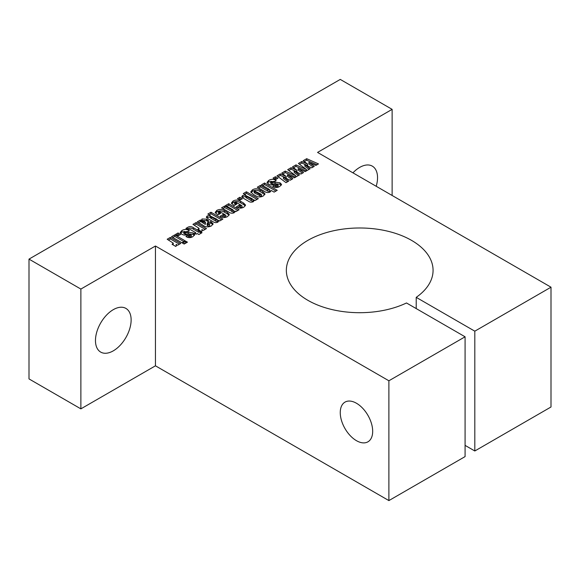 <?xml version="1.0" encoding="UTF-8"?>
<svg xmlns="http://www.w3.org/2000/svg" width="580" height="580" viewBox="0 0 580 580"><rect width="100%" height="100%" fill="white"/><g stroke="black" fill="none" stroke-linecap="round" stroke-linejoin="round"><path stroke-width="0.87" d="M356.468 440.684A22.924 13.239 60 0 1 341.489 420.486A22.924 13.239 60 0 1 345.006 402.114A22.924 13.239 60 0 1 356.468 403.252A22.924 13.239 60 0 1 371.447 423.451A22.924 13.239 60 0 1 367.93 441.822A22.924 13.239 60 0 1 356.468 440.684M376.202 186.274A25.215 14.558 120 0 0 377.544 177.69A25.215 14.558 120 0 0 372.316 166.141A25.215 14.558 120 0 0 352.937 172.84M95.468 340.54A25.215 14.558 120 0 0 100.688 352.089A25.215 14.558 120 0 0 120.125 345.332A25.215 14.558 120 0 0 131.131 319.95A25.215 14.558 120 0 0 125.911 308.408A25.215 14.558 120 0 0 106.474 315.165A25.215 14.558 120 0 0 95.468 340.54M474.81 331.18L551 287.194L551 406.993L474.81 450.986L474.81 331.18L416.215 297.351A73.363 42.355 0 0 0 433.072 270.345A73.363 42.355 0 0 0 411.583 240.395A73.363 42.355 0 0 0 331.63 231.21A73.363 42.355 0 0 0 286.346 270.345A73.363 42.355 0 0 0 307.835 300.295A73.363 42.355 0 0 0 406.493 302.97L465.08 336.799L388.89 380.784L388.89 500.591L465.08 456.598L465.08 336.799M416.215 297.351L416.215 308.589M277.233 190.312L274.108 192.118L271.251 190.472L270.12 192.016C267.996 192.901 266.104 192.676 264.444 191.356L257.281 187.217L260.406 185.411L267.757 189.66L269.918 189.928L269.714 191.683L269.714 190.182L268.902 189.116L261.45 184.81L264.574 183.004L277.233 190.312M254.25 200.694L254.25 199.911L253.351 201.695C251.452 202.456 249.762 202.261 248.276 201.108L243.912 198.592L241.751 196.649L242.665 195.482L245.71 194.989L243.281 193.582L246.406 191.777L258.317 198.657L255.142 200.492L254.25 199.911L254.301 200.325M237.655 207.611L239.257 206.683L241.947 207.713L241.947 206.219L241.302 205.335L236.357 202.485L234.712 202.137L236.872 203.986L234.044 205.617L231.427 203.007L233.066 201.028C235.698 199.65 238.228 199.759 240.649 201.347L243.585 203.043L245.543 205.037L243.832 207.19C241.186 208.539 238.67 208.445 236.277 206.908L239.257 205.189L242.128 205.994L241.947 207.249M234.712 202.137L234.523 203.877L235.611 204.755M221.422 216.985L223.024 216.057L225.714 217.087L225.714 215.586L225.069 214.709L220.124 211.852L218.479 211.512L220.639 213.353L217.812 214.992L215.194 212.374L216.833 210.395C219.465 209.025 221.995 209.126 224.417 210.721L227.353 212.418L229.303 214.411L227.592 216.565C224.953 217.913 222.437 217.819 220.045 216.282L223.024 214.564L225.895 215.368L225.714 216.623M218.479 211.512L218.29 213.251L219.378 214.121M198.556 222.618L200.39 221.56L201.34 222.111L201.999 218.964L206.618 219.189L208.706 220.864L207.096 223.764L207.865 224.38L209.721 224.823L207.836 223.155L210.663 221.524L213.128 223.779L211.33 225.954C208.046 227.454 205.095 227.099 202.471 224.881L197.258 221.872L200.39 220.067L201.34 220.618L201.166 220.03M209.721 224.823L209.721 226.316L209.721 224.823M202.029 232.703L198.896 234.508L197.258 233.559L196.221 234.168L194.583 233.218L195.619 232.616L190.037 229.39L187.579 229.346L185.941 228.404L187.268 227.636C189.392 226.222 191.458 226.265 193.481 227.766L198.751 230.811L199.346 230.47L200.985 231.413L200.39 231.754L202.029 232.703M180.583 234.421L178.198 235.799L175.667 234.335L178.053 232.957L180.583 234.421M185.201 240.874L181.924 242.759L171.499 236.742L174.776 234.849L185.201 240.874M305.145 162.204L303.188 160.711L306.682 158.695L318.485 163.915L315.875 165.423L308.879 162.407L314.28 166.344L311.67 167.852L304.855 164.734L310.184 168.707L305.152 171.615L298.156 168.599L303.558 172.535L300.947 174.043L294.132 170.919L299.461 174.899L294.43 177.806L287.433 174.79L292.835 178.727L290.225 180.235L283.41 177.11L288.738 181.09L286.02 182.664L276.972 175.849L280.321 173.913L286.208 176.494L281.742 173.094L285.237 171.078L295.764 175.733L287.695 169.657L291.044 167.721L296.931 170.303L292.465 166.902L295.959 164.887L306.486 169.541L298.417 163.466L301.767 161.53L307.654 164.111L305.145 162.204M551 287.194L317.557 152.417L392.131 109.359L340.257 79.409L29 259.115L80.874 289.065L155.447 246.007L388.89 380.784M277.98 178.19L275.594 179.568L273.064 178.103L275.449 176.726L277.98 178.19M180.728 243.448L177.603 245.253L176.124 244.405L176.494 245.398L175.812 246.456L172.093 244.311L173.253 243.143L167.178 239.236L170.303 237.43L180.728 243.448M187.434 242.157L184.157 244.049L182.519 243.107L185.796 241.215L187.434 242.157M184.049 231.391L184.288 232.261L185.39 232.703L188.275 232.326L193.147 232.906L194.749 234.559L192.944 236.575C190.842 237.88 188.71 237.967 186.557 236.843L185.941 236.488L188.775 234.849L191.059 235.596L190.9 234.878L184.063 235.081L181.903 234.327L180.184 232.529L181.931 230.543C184.251 229.151 186.557 229.114 188.862 230.434L189.37 230.724L186.688 232.275L184.049 231.391L183.722 233.247M187.26 237.22L188.775 236.35L191.059 237.089L190.9 234.878M206.494 228.578L203.37 230.383L201.891 229.528L202.261 230.521L201.579 231.587L197.86 229.433L199.012 228.266L192.944 224.366L196.069 222.553L206.494 228.578M218.805 221.154L218.805 220.378L217.906 222.162C216.006 222.923 214.317 222.72 212.831 221.567L208.466 219.051L206.306 217.116L207.219 215.948L210.272 215.448L207.836 214.042L210.96 212.237L222.88 219.117L219.697 220.951L218.805 220.378L218.856 220.792M235.052 211.932L235.052 211.011L234.197 212.751C232.188 213.542 230.39 213.31 228.817 212.055L221.538 207.85L224.663 206.045L233.878 210.874L232.616 209.612L225.555 205.53L228.687 203.725L239.112 209.743L235.98 211.548L235.052 211.011L235.154 211.49M233.878 210.874L233.878 212.374L233.878 210.874M242.389 198.737L240.004 200.114L237.474 198.657L239.852 197.28L242.389 198.737M263.334 195.931C260.775 197.323 258.274 197.294 255.838 195.844L253.308 194.38L250.749 191.842L252.481 189.812C255.113 188.34 257.658 188.42 260.108 190.059L262.762 191.588L265.017 193.887L263.334 195.931M270.875 181.264L271.114 182.135L272.208 182.577L275.101 182.2L279.973 182.78L281.575 184.425L279.763 186.441C277.668 187.753 275.536 187.84 273.383 186.716L272.767 186.361L275.594 184.723L277.885 185.469L277.719 184.744L270.889 184.955L268.728 184.201L267.003 182.403L268.757 180.416C271.077 179.024 273.383 178.988 275.688 180.307L276.189 180.597L273.513 182.142L270.875 181.264L270.541 183.12M274.086 187.094L275.594 186.224L277.885 186.963L277.719 184.744M474.81 450.986L465.08 445.367M29 259.115L29 378.914L80.874 408.864L155.447 365.813L388.89 500.591M80.874 289.065L80.874 408.864M155.447 246.007L155.447 365.813M392.131 109.359L392.131 195.467M274.362 178.85L275.449 178.227L275.449 176.726M275.449 178.227L276.682 178.937M299.548 164.314L301.767 163.031L301.767 161.53M301.767 163.031L307.654 165.612L307.654 164.111M304.304 161.566L306.682 160.189L306.682 158.695M306.682 160.189L317.021 164.763M313.135 167.011L308.879 163.908L308.879 162.407M309.104 169.338L304.855 166.228L304.855 164.734M306.486 169.541L306.486 170.846M291.689 179.387L287.433 176.291L287.433 174.79M287.658 181.714L283.41 178.611L283.41 177.11M278.103 176.697L280.321 175.406L280.321 173.913M280.321 175.406L286.208 177.987L286.208 176.494M282.859 173.949L285.237 172.572L285.237 171.078M285.237 172.572L295.575 177.147M295.764 175.733L295.764 177.038M302.412 173.195L298.156 170.1L298.156 168.599M298.381 175.522L294.132 172.419L294.132 170.919M288.825 170.506L291.044 169.222L291.044 167.721M291.044 169.222L296.931 171.803L296.931 170.303M293.582 167.758L295.959 166.38L295.959 164.887M295.959 166.38L306.298 170.955M176.24 246.087L176.124 244.405M173.166 244.934L173.253 243.143M168.475 239.989L170.303 238.931L170.303 237.43M170.303 238.931L179.43 244.202M172.797 237.495L174.776 236.35L174.776 234.849M174.776 236.35L183.903 241.621M183.816 243.854L185.796 242.715L185.796 241.215M176.965 235.088L178.053 234.458L178.053 232.957M178.053 234.458L179.285 235.168M188.775 236.35L188.775 234.849M189.377 236.698L189.377 235.204M191.059 237.089L190.9 236.372M180.474 233.247L181.931 232.043L181.931 230.543M181.931 232.043L188.036 231.493M184.049 232.885L184.288 233.762L184.288 232.261M184.288 233.762L185.39 234.204L185.39 232.703M185.39 234.204L188.275 233.82L188.275 232.326M188.275 233.82L193.147 234.407L193.147 232.906M193.147 234.407L194.438 235.35M195.619 233.82L195.619 232.616M187.238 229.151L187.268 229.136C189.392 227.715 191.458 227.759 193.481 229.267L198.751 232.312L198.751 230.811M198.751 232.312L199.346 231.964L199.346 230.47M199.346 231.964L200.39 232.565M200.731 233.45L200.39 231.754M202.007 231.21L201.891 229.528M198.933 230.057L199.012 228.266M194.242 225.112L196.069 224.054L196.069 222.553M196.069 224.054L205.197 229.325M209.126 223.909L210.663 223.024L210.663 221.524M210.663 223.024L211.352 223.423L211.352 221.923M211.352 223.423L212.889 224.598M200.39 221.56L200.39 220.067M201.34 221.009L201.999 220.458L201.999 218.964M201.999 220.458L206.618 220.683L208.336 221.777M207.096 223.764L207.096 225.265L207.865 225.874L207.865 224.38M207.865 225.874L209.721 226.316M205.363 224.431L202.282 222.488L202.282 220.987L205.363 222.938L205.472 222.285L205.363 224.431L205.363 222.938L204.363 221.154L202.521 220.726M203.196 223.184L203.196 221.683M206.676 217.848L207.219 217.449L207.219 215.948M207.219 217.449L210.272 216.949L210.272 215.448M209.133 214.796L210.96 213.737L210.96 212.237M210.96 213.737L221.582 219.863M217.652 221.741L215.832 221.19L210.308 217.833L210.308 216.34L215.832 219.697L217.841 220.016L217.652 221.741L217.652 220.24L216.731 219.182L210.496 216.123M223.024 216.057L223.024 214.564M224.206 216.739L224.206 215.238M219.378 214.085L219.378 212.628M215.405 213.128L216.833 211.896L216.833 210.395M216.833 211.896C219.465 210.518 221.995 210.627 224.417 212.215L227.353 213.918L227.353 212.418M227.353 213.918L229.078 215.216M222.836 208.604L224.663 207.546L224.663 206.045M224.663 207.546L233.878 212.374M226.852 206.284L228.687 205.226L228.687 203.725M228.687 205.226L237.814 210.496M239.257 206.683L239.257 205.189M240.439 207.364L240.439 205.871M235.611 204.711L235.611 203.254M231.637 203.754L233.066 202.521L233.066 201.028M233.066 202.521C235.698 201.144 238.228 201.253 240.649 202.848L243.585 204.544L243.585 203.043M243.585 204.544L245.311 205.842M238.771 199.404L239.852 198.773L239.852 197.28M239.852 198.773L241.091 199.491M242.121 197.381L242.665 196.982L242.665 195.482M242.665 196.982L245.71 196.482L245.71 194.989M244.579 194.329L246.406 193.27L246.406 191.777M246.406 193.27L257.027 199.404M253.097 201.274L251.278 200.731L245.746 197.374L245.746 195.873L251.278 199.23L253.286 199.549L253.097 201.274L253.097 199.781L252.169 198.715L245.942 195.656M250.973 192.611L252.481 191.313L252.481 189.812M252.481 191.313C255.113 189.834 257.658 189.914 260.108 191.552L264.785 194.677M261.442 196.46L254.939 193.213L254.112 192.553L254.301 190.827L254.939 191.719L259.775 194.51L261.631 194.735L261.442 196.46L261.442 194.96L260.674 193.988L254.301 190.827M259.775 196.004L259.775 194.51M258.579 187.963L260.406 186.912L260.406 185.411M260.406 186.912L267.757 191.154L269.714 191.683M262.747 185.556L264.574 184.505L264.574 183.004M264.574 184.505L275.935 191.059M275.594 186.224L275.594 184.723M276.203 186.571L276.203 185.071M277.885 186.963L277.719 186.245M267.293 183.12L268.757 181.917L268.757 180.416M268.757 181.917L274.862 181.366M270.875 182.758L271.114 183.635L271.114 182.135M271.114 183.635L272.208 184.077L272.208 182.577M272.208 184.077L275.101 183.693L275.101 182.2M275.101 183.693L279.973 184.273L279.973 182.78M279.973 184.273L281.264 185.223M188.862 231.014L188.862 230.434M187.268 229.136L187.268 227.636M193.481 229.267L193.481 227.766M206.618 220.683L206.618 219.189M207.473 221.176L207.473 219.682M211.345 218.595L211.345 217.101M215.832 221.19L215.832 219.697M224.417 212.215L224.417 210.721M231.899 211.722L231.899 210.228M240.649 202.848L240.649 201.347M246.783 198.135L246.783 196.635M251.278 200.731L251.278 199.23M260.108 191.552L260.108 190.059M262.762 193.089L262.762 191.588M254.939 193.213L254.939 191.719M267.757 191.154L267.757 189.66M275.688 180.887L275.688 180.307M191.291 235.299L191.291 236.799M278.117 185.172L278.117 186.673"/></g></svg>
